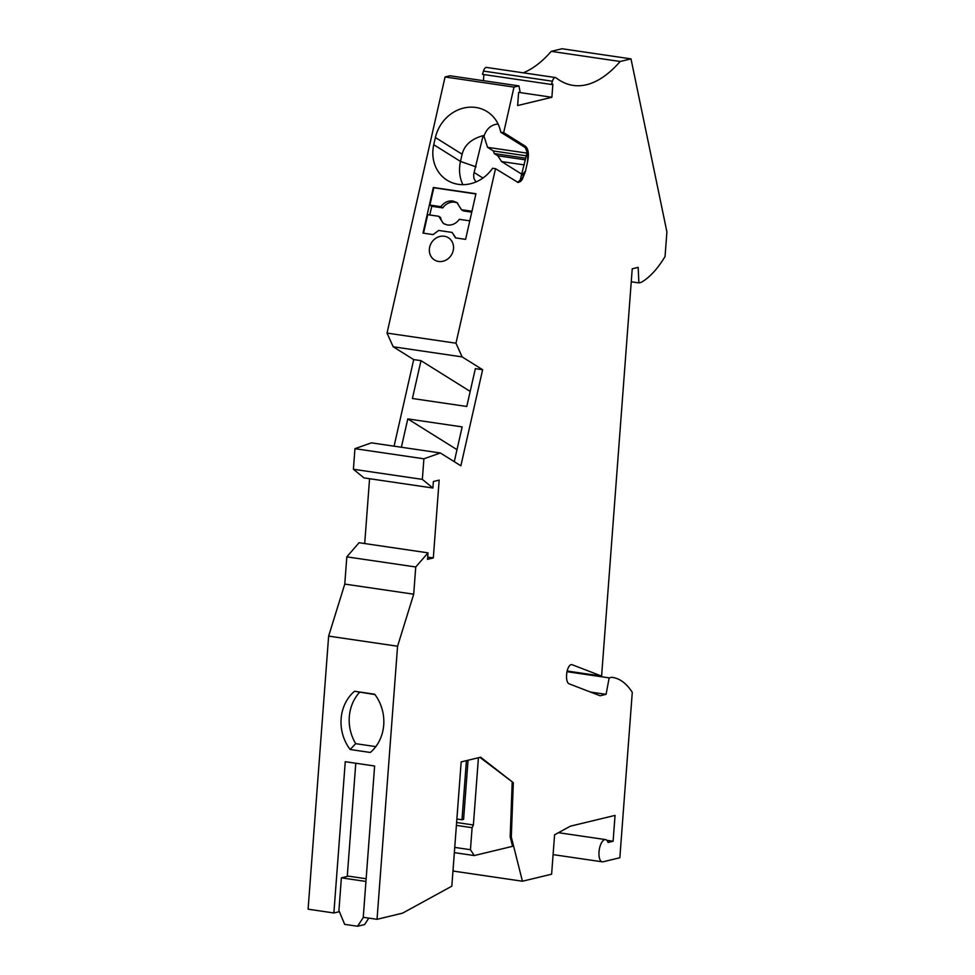 <?xml version="1.0" encoding="UTF-8"?>
<svg xmlns="http://www.w3.org/2000/svg" width="975" height="975" viewBox="0 0 975 975"><rect width="100%" height="100%" fill="white"/><g stroke="black" fill="none" stroke-linecap="round" stroke-linejoin="round"><path stroke-width="1.46" d="M444.283 224.031A12.48 11.127 -57 0 1 440.578 217.486L438.75 216.292L443.345 223.494L447.391 225.006C452.193 225.481 456.166 223.58 459.298 219.314L469.792 220.862M457.787 203.178A12.48 11.127 -57 0 0 454.716 202.215A12.48 11.127 -57 0 0 442.784 207.907L440.919 206.688L429.902 205.067L431.767 206.286L442.784 207.907M471.766 212.16L463.332 210.917L461.467 209.71L456.873 202.507L452.827 200.996C448.025 200.521 444.064 202.422 440.919 206.688M527.061 152.734L520.004 180.826M521.966 175.195L525.501 170.978A36.197 32.309 122 0 1 525.342 171.624L522.393 177.913L517.701 182.41M525.354 171.624L522.234 179.473L520.479 181.508L518.091 182.471L495.507 168.687L492.594 168.261A36.197 32.309 122 0 1 458.372 184.336A36.197 32.309 122 0 1 447.086 180.204A36.197 32.309 122 0 1 433.765 144.727L435.398 137.524A36.197 32.309 122 0 1 475.8 107.469A36.197 32.309 122 0 1 487.086 111.601A36.197 32.309 122 0 1 500.76 132.234L525.172 147.493C527.597 152.332 528.304 157.536 527.268 163.118A36.197 32.309 122 0 1 527.134 163.776L525.501 170.978M571.374 664.597L572.057 664.694A8.738 3.668 98.4 0 0 571.716 664.609A8.738 3.668 98.4 0 0 571.557 664.597A8.738 3.668 98.4 0 0 566.658 674.164L566.585 675.078A9.982 4.192 98.4 0 0 569.083 683.804L600.125 695.772L606.072 694.334L590.436 692.043M606.852 840.328L613.104 841.242L608.071 842.461A11.237 4.717 98.4 0 0 605.524 839.597A11.237 4.717 98.4 0 0 604.719 839.646A11.237 4.717 98.4 0 0 599.101 850.956A11.237 4.717 98.4 0 0 602.258 861.827A11.237 4.717 98.4 0 0 603.062 861.79L619.844 857.744L632.275 692.348A118.584 49.786 98.4 0 0 612.495 677.406A118.584 49.786 98.4 0 0 611.617 677.296L609.168 677.881L606.072 694.334M555.433 77.549L486.501 67.421A6.24 2.62 -81.6 0 0 483.478 71.09L482.467 74.344L551.399 84.472L552.411 81.218A6.24 2.62 -81.6 0 1 555.433 77.549A6.24 2.62 -81.6 0 1 555.982 77.781A187.237 78.609 98.4 0 0 573.19 85.41A187.237 78.609 98.4 0 0 586.523 84.727A187.237 78.609 98.4 0 0 620.173 61.486L551.228 51.358A187.237 78.609 98.4 0 1 523.222 72.82M479.944 757.368L513.313 782.693L511.302 837.001L522.429 881.229L551.618 874.197L554.58 834.819L570.363 826.178L615.054 815.405L613.104 841.242M413.705 594.202L415.752 566.975L346.82 556.859L344.772 584.086L413.705 594.202L397.568 646.23L377.033 919.315L402.541 913.161L451.827 886.19L461.175 761.902L480.638 757.209L513.313 782.693M377.033 919.315L363.248 917.292L374.619 766.009L345.26 761.694L333.877 912.978L339.361 911.662M333.877 912.978L308.1 909.188L328.636 636.102L397.568 646.23M500.76 132.234L503.673 132.661L513.996 87.092L518.932 85.898L520.102 92.016L518.627 92.369L551.887 97.281L552.874 84.118L551.399 84.472M483.442 80.681L483.893 74.551M346.82 556.859L359.068 542.722L428.013 552.849L427.525 559.345L433.314 557.944L427.684 557.115M432.888 488.012L363.943 477.884L353.401 469.255L422.346 479.383L432.888 488.012L433.375 481.516L439.164 480.114L433.314 557.944M369.574 478.713L364.699 543.55M518.627 92.369L517.64 105.544L551.887 97.281M495.507 168.687L455.971 343.2L387.026 333.084L445.063 76.964L513.996 87.092M423.004 233.11L433.095 234.597L438.665 230.453L452.107 232.428L455.508 237.888L465.599 239.375L475.934 193.733L433.339 187.48L423.004 233.11M438.579 261.458A13.102 11.7 122 0 1 434.497 259.972A13.102 11.7 122 0 1 430.158 245.456A13.102 11.7 122 0 1 444.295 236.243A13.102 11.7 122 0 1 448.39 237.742A13.102 11.7 122 0 1 452.473 252.891A13.102 11.7 122 0 1 438.579 261.458M423.893 458.798L354.949 448.671L371.414 442.845L440.359 452.973L423.893 458.798L422.346 479.383M354.949 448.671L353.401 469.255M522.429 881.229L453.497 871.114L453.082 869.493M394.083 446.184L413.705 359.592L420.993 360.665L412.413 398.495L466.781 406.477L475.349 368.648L482.637 369.72L462.126 356.899L455.971 343.2M413.705 359.592L393.181 346.771L462.126 356.899M420.993 360.665L470.194 391.414M482.637 369.72L460.87 465.794L440.359 452.973M511.302 837.001L510.181 836.83L512.57 846.324L474.264 855.562L470.45 849.713L472.107 827.69L473.375 824.972L456.617 822.51M393.181 346.771L387.026 333.084M428.013 552.849L415.752 566.975M518.932 85.898L449.999 75.77L445.063 76.964M354.522 691.263A41.194 36.867 76.4 0 0 350.147 749.507L370.317 752.468A41.194 36.867 -103.6 0 0 374.692 694.224L354.522 691.263L374.948 694.578M631.252 281.787L638.869 282.908L641.306 282.311A118.584 49.786 98.4 0 0 665.047 256.547L666.9 231.879L630.996 58.878L620.173 61.486M630.996 58.878L562.063 48.75L551.228 51.358M454.277 461.675L462.162 426.892L407.794 418.909L401.371 447.245M572.057 664.694L601.599 676.089L632.227 268.795L638.186 267.357L638.869 282.908M601.599 676.089L567.145 671.019M566.999 671.69L609.168 677.881M612.495 677.406L611.617 677.296M344.772 584.086L328.636 636.102M503.673 132.661L525.147 146.079L525.172 147.493M498.079 123.996C491.242 124.654 486.537 128.712 483.966 136.171L483.137 135.647C471.437 138.877 464.429 145.068 462.113 154.221L460.48 161.423A36.197 32.309 -58 0 0 462.881 184.653M483.137 135.647L473.679 174.318L473.838 178.12L475.849 181.984M526.963 153.112L487.573 147.335L483.966 136.171M522.137 174.415L501.589 161.57L497.811 155.793L494.24 153.562L493.411 150.979L487.573 147.335M526.354 155.817L493.411 150.979M527.28 163.118C529.242 154.282 528.523 148.602 525.147 146.079L525.549 146.347M423.528 233.196L427.72 214.683L438.75 216.292M429.756 214.975L431.767 206.286M429.902 205.067L433.814 187.773L475.885 193.952M471.973 211.246L461.467 209.71M455.825 237.937L452.107 232.428M407.794 418.909L456.995 449.658M355.778 763.242L347.258 876.428M368.806 918.109L364.613 924.556L357.569 926.25L344.675 924.361L338.922 910.577L341.384 877.841L348.416 876.147L366.149 878.743M357.569 926.25L363.395 917.317M365.942 881.449L341.384 877.841M350.147 749.507L355.704 743.669A41.194 36.867 76.4 0 1 349.294 716.771C350.025 707.947 353.023 700.269 358.312 693.749A41.194 36.867 76.4 0 1 359.568 692.311M375.802 746.618L355.704 743.669M512.192 782.523L510.181 836.83M478.433 757.733L473.375 824.972M470.45 849.713L454.752 847.409M474.264 855.562L454.35 852.638M468.049 760.244L463.6 819.366L461.979 819.768L466.416 760.634M456.398 825.386L472.107 827.69M497.811 155.793L525.44 159.851M494.24 153.562L525.817 158.194M461.979 819.768L456.885 819.012M501.589 161.57L524.294 164.909M483.478 71.09L552.411 81.218M462.113 154.221L435.398 137.524M476.068 166.871L460.48 161.423L433.765 144.727M474.216 172.575L482.954 178.035M602.258 861.827L553.093 854.612M605.524 839.597L558.468 832.687"/></g></svg>

